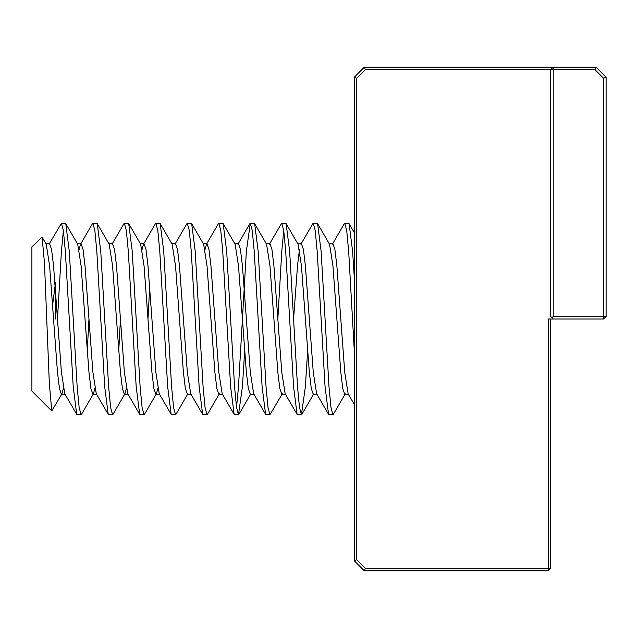 <?xml version="1.0" encoding="UTF-8"?>
<svg xmlns="http://www.w3.org/2000/svg" width="638" height="638" viewBox="0 0 638 638"><rect width="100%" height="100%" fill="white"/><g stroke="black" fill="none" stroke-linecap="round" stroke-linejoin="round"><path stroke-width="0.96" d="M550.698 319L550.698 568.322L548.178 570.843L364.33 570.843L354.257 560.77L354.257 77.23L364.33 67.157L596.028 67.157L606.1 77.23L606.1 316.48L603.58 316.48L603.58 78.275L594.983 69.678L553.21 69.678L553.21 316.48L603.58 316.48L603.58 319L548.178 319L548.178 568.322L365.375 568.322L356.778 559.725L356.778 78.275L365.375 69.678L550.698 69.678L550.698 316.48L553.21 319M550.698 568.322L548.178 568.322L548.178 570.843M364.33 570.843L365.375 568.322M354.257 560.77L356.778 559.725M354.257 77.23L356.778 78.275M364.33 67.157L365.375 69.678M553.21 67.157L550.698 69.678L553.21 69.678L553.21 67.157M596.028 67.157L594.983 69.678M553.21 316.48L551.958 317.74M606.1 77.23L603.58 78.275M606.1 316.48L603.58 319M51.774 410.96L31.9 391.086L31.9 246.914L42.108 237.145L44.469 262.944L49.309 383.007L51.766 410.96L61.966 393.774L63.377 388.526M332.382 244.226L344.305 223.675L344.735 223.3L346.705 230.581L348.667 251.332L354.257 350.142M300.897 244.226L312.827 223.675L317.62 223.675L321.121 251.332L328.993 386.668L330.962 407.419L332.932 414.7L333.355 414.325L345.286 393.774M313.258 223.3L315.22 230.581L317.19 251.332L325.061 386.668L328.57 414.325L332.932 414.7M269.419 244.226L281.35 223.675L286.135 223.675L289.644 251.332L297.515 386.668L299.485 407.419L301.447 414.7L305.387 386.668L307.604 351.203M281.773 223.3L283.743 230.581L285.712 251.332L293.576 386.668L297.085 414.325L301.447 414.7M262.098 319L266.038 386.668L268 407.419L269.97 414.7L282.323 393.774L281.773 394.252L279.811 388.526L277.841 372.209L269.97 265.791L266.58 244.226L254.658 223.675L258.167 251.332L262.098 319M236.523 407.419L238.492 386.668L246.356 251.332L250.295 223.3L252.265 230.581L254.227 251.332L262.098 386.668L265.607 414.325L269.97 414.7M205.045 249.474L206.457 244.226L218.387 223.675L223.18 223.675L226.681 251.332L234.553 386.668L236.523 407.419L238.492 414.7L242.424 386.668L244.649 351.203M218.81 223.3L220.78 230.581L222.75 251.332L230.621 386.668L234.13 414.325L238.492 414.7M174.979 244.226L186.902 223.675L191.695 223.675L195.204 251.332L203.075 386.668L205.045 407.419L207.007 414.7L207.438 414.325L219.36 393.774M187.333 223.3L189.303 230.581L191.272 251.332L199.136 386.668L202.645 414.325L207.007 414.7M142.083 249.474L143.502 244.226L155.425 223.675L160.218 223.675L163.727 251.332L171.59 386.668L173.56 407.419L175.53 414.7L175.96 414.325L187.883 393.774M155.855 223.3L157.817 230.581L159.787 251.332L167.658 386.668L171.167 414.325L175.53 414.7M112.017 244.226L123.947 223.675L128.732 223.675L132.241 251.332L140.113 386.668L142.083 407.419L144.044 414.7M124.37 223.3L126.34 230.581L128.31 251.332L136.181 386.668L139.682 414.325L144.475 414.325L156.406 393.774L157.817 388.526M79.12 249.474L80.54 244.226L92.462 223.675L97.255 223.675L100.764 251.332L108.635 386.668L110.597 407.419L112.567 414.7L112.998 414.325L124.92 393.774L126.34 388.526M118.724 351.203L120.438 319M92.893 223.3L94.863 230.581L96.824 251.332L104.696 386.668L108.205 414.325L112.567 414.7M69.287 319L73.218 386.668L76.727 414.325L64.797 393.774L61.415 372.209L53.544 265.791L51.574 249.474L49.605 243.748L49.062 244.226L61.415 223.3L65.778 223.675L69.287 251.332L77.15 386.668L79.12 407.419L81.09 414.7L81.512 414.325L93.443 393.774L94.863 388.526M87.246 351.203L88.961 319M76.727 414.325L81.09 414.7M344.735 223.3L349.098 223.675L352.607 251.332L354.257 277.036M277.841 319L281.773 251.332L283.743 230.581M250.295 223.3L254.658 223.675M147.984 319L149.699 286.797M57.476 319L61.415 251.332L63.377 230.581M55.514 319L55.514 282.379L52.619 304.892M61.415 223.3L63.377 230.581L65.347 251.332L69.279 319M42.108 237.145L46.223 244.226L49.605 265.791L57.476 372.209L59.446 388.526L61.415 394.252L61.966 393.774M65.778 223.675L77.7 244.226L81.09 265.791L88.961 372.209L90.923 388.526L92.893 394.252L96.824 394.252M97.255 223.675L109.186 244.226L112.567 265.791L120.438 372.209L122.408 388.526L124.37 394.252L128.31 394.252M128.732 223.675L140.663 244.226L144.044 265.791L151.916 372.209L153.886 388.526L155.855 394.252L156.406 393.774M160.218 223.675L172.14 244.226L175.53 265.791L183.401 372.209L185.363 388.526L187.333 394.252L191.272 394.252M191.695 223.675L203.626 244.226L207.007 265.791L214.878 372.209L216.848 388.526L218.81 394.252L222.75 394.252M223.18 223.675L235.103 244.226L238.492 265.791L246.356 372.209L248.326 388.526L250.295 394.252L254.227 394.252M286.135 223.675L298.066 244.226L301.447 265.791L309.318 372.209L311.288 388.526L313.258 394.252L313.8 393.774L301.878 414.325M317.62 223.675L329.543 244.226L332.932 265.791L340.804 372.209L342.766 388.526L344.735 394.252L348.667 394.252M64.797 393.774L65.347 394.252L61.415 394.252M80.54 244.226L81.09 243.748L83.052 249.474L85.021 265.791L92.893 372.209L96.282 393.774L108.205 414.325M108.635 243.748L112.567 243.748L114.537 249.474L116.507 265.791L124.37 372.209L127.759 393.774L139.682 414.325M143.502 244.226L144.044 243.748L146.014 249.474L147.984 265.791L155.855 372.209L159.237 393.774L171.167 414.325M171.59 243.748L175.53 243.748L177.5 249.474L179.461 265.791L187.333 372.209L190.722 393.774L202.645 414.325M206.457 244.226L207.007 243.748L208.977 249.474L210.947 265.791L218.81 372.209L222.199 393.774L234.13 414.325M249.865 223.675L237.942 244.226L238.492 243.748L240.454 249.474L242.424 265.791L250.295 372.209L253.677 393.774L265.607 414.325M266.038 243.748L269.97 243.748L271.94 249.474L273.901 265.791L281.773 372.209L285.162 393.774L297.085 414.325M293.576 319L297.515 265.791L299.485 249.474M297.515 243.748L301.447 243.748L303.417 249.474L305.387 265.791L313.258 372.209L316.639 393.774L328.57 414.325M328.993 243.748L332.932 243.748L334.894 249.474L336.864 265.791L344.735 372.209L348.125 393.774L354.257 404.34M250.846 393.774L238.915 414.325M354.257 232.575L349.098 223.675M49.605 243.748L45.673 243.748M81.09 243.748L77.15 243.748M144.044 243.748L140.113 243.748M159.787 394.252L155.855 394.252M207.007 243.748L203.075 243.748M238.492 243.748L234.553 243.748M285.712 394.252L281.773 394.252M317.19 394.252L313.258 394.252"/></g></svg>
